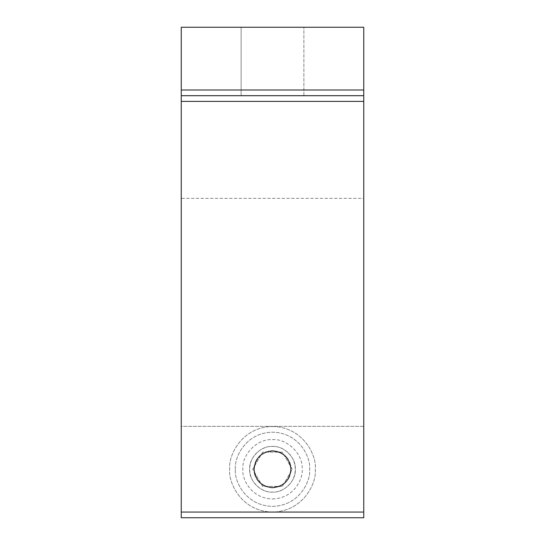 <?xml version="1.0" encoding="UTF-8"?>
<svg xmlns="http://www.w3.org/2000/svg" width="545" height="545" viewBox="0 0 545 545"><rect width="100%" height="100%" fill="white"/><g stroke="black" fill="none" stroke-linecap="round" stroke-linejoin="round"><path stroke-width="0.41" stroke-dasharray="2.73 2.04" d="M181.247 95.695L181.247 27.25L363.753 27.25L363.753 95.695L181.247 95.695L363.753 95.695L363.753 517.75L363.753 426.354L363.753 517.75L181.247 517.75L363.753 517.75L181.247 517.75L181.247 426.354L363.753 426.354L363.753 198.353L181.247 198.353L181.247 517.75L181.247 95.695L363.753 95.695M241.128 27.25L303.872 27.25L241.128 27.25L241.128 95.695L303.872 95.695L241.128 95.695L303.872 95.695L241.128 95.695L241.128 27.25M272.5 27.25L303.872 27.25L272.5 27.25M363.753 198.496L363.753 426.354L181.247 426.354L181.247 198.496M265.715 452.125L262.438 453.815L265.715 452.125M259.461 456.233L257.042 459.21L259.461 456.233M255.353 462.48L254.372 465.866L255.353 462.48M279.285 486.413L282.562 484.73L279.285 486.413M285.539 482.311L287.958 479.328L285.539 482.311M289.647 476.058L290.628 472.679L289.647 476.058M290.941 469.272L290.628 465.866L290.941 469.272M289.647 462.48L287.958 459.21L289.647 462.48M285.539 456.233L282.562 453.815L285.539 456.233M254.059 469.272L254.372 472.679L254.059 469.272M255.353 476.058L257.042 479.328L255.353 476.058M259.461 482.311L262.438 484.73L259.461 482.311M272.5 487.707L265.715 486.413L272.534 487.707M272.5 492.087C261.028 492.953 248.82 480.785 249.685 469.272C248.813 457.807 260.994 445.578 272.5 446.457C283.972 445.592 296.18 457.752 295.315 469.272C296.187 480.731 284.006 492.959 272.5 492.087C265.824 493 249.998 486.154 249.685 469.272C249.998 452.384 265.824 445.538 272.5 446.457C279.176 445.538 295.002 452.384 295.315 469.272C295.002 486.154 279.176 493 272.5 492.087C283.972 492.953 296.18 480.785 295.315 469.272C296.187 457.807 284.006 445.578 272.5 446.457C261.028 445.592 248.82 457.752 249.685 469.272C248.813 480.731 260.994 492.959 272.5 492.087C261.028 492.953 248.82 480.785 249.685 469.272C248.813 457.807 260.994 445.578 272.5 446.457C283.972 445.592 296.18 457.752 295.315 469.272C296.187 480.731 284.006 492.959 272.5 492.087M272.5 426.497C304.165 427.076 316.992 456.758 315.276 469.272C316.992 481.78 304.165 511.462 272.5 512.048C240.835 511.462 228.008 481.78 229.724 469.272C228.008 456.758 240.835 427.076 272.5 426.497C240.835 427.076 228.008 456.758 229.724 469.272C228.008 481.78 240.835 511.462 272.5 512.048C304.165 511.462 316.992 481.78 315.276 469.272C316.992 456.758 304.165 427.076 272.5 426.497M235.426 469.272C233.934 458.427 245.059 432.703 272.5 432.199C299.941 432.703 311.066 458.427 309.574 469.272C311.066 480.118 299.941 505.835 272.5 506.346C245.059 505.835 233.934 480.118 235.426 469.272C233.934 480.118 245.059 505.835 272.5 506.346C299.941 505.835 311.066 480.118 309.574 469.272C311.066 458.427 299.941 432.703 272.5 432.199C245.059 432.703 233.934 458.427 235.426 469.272M272.5 498.927C294.45 498.525 303.347 477.945 302.155 469.272C303.293 454.319 287.406 438.48 272.5 439.611C257.54 438.487 241.714 454.353 242.845 469.272C241.653 477.945 250.55 498.525 272.5 498.927M282.378 486.378L262.622 486.378L252.744 469.272L262.622 452.159L282.378 452.159L292.256 469.272L282.378 486.378L262.622 486.378L252.744 469.272L262.622 452.159L282.378 452.159L292.256 469.272L282.378 486.378M363.753 89.986L181.247 89.986M363.753 512.048L181.247 512.048M181.247 101.397L363.753 101.397M303.872 95.695L303.872 27.25L303.872 95.695"/><path stroke-width="0.82" d="M181.247 95.695L181.247 27.25L363.753 27.25L363.753 517.75L181.247 517.75L181.247 95.695L363.753 95.695M272.5 450.831C283.632 451.975 289.776 458.12 290.941 469.272C289.797 480.397 283.652 486.549 272.5 487.707C261.368 486.569 255.224 480.424 254.059 469.272C255.203 458.141 261.348 451.996 272.5 450.831L265.715 452.125L272.5 450.831L279.285 452.125L282.562 453.815L279.285 452.125L272.5 450.831M262.438 453.815L259.461 456.233L262.438 453.815M257.042 459.21L255.353 462.48L257.042 459.21M254.372 465.866L254.059 469.272L254.372 465.866M272.534 487.707L279.285 486.413L272.534 487.707M282.562 484.73L285.539 482.311L282.562 484.73M287.958 479.328L289.647 476.058L287.958 479.328M290.628 472.679L290.941 469.272L290.628 472.679M290.628 465.866L289.647 462.48L290.628 465.866M287.958 459.21L285.539 456.233L287.958 459.21M254.372 472.679L255.353 476.058L254.372 472.679M257.042 479.328L259.461 482.311L257.042 479.328M262.438 484.73L265.715 486.413L262.438 484.73M181.247 89.986L363.753 89.986M363.753 101.397L181.247 101.397M181.247 512.048L363.753 512.048"/></g></svg>
